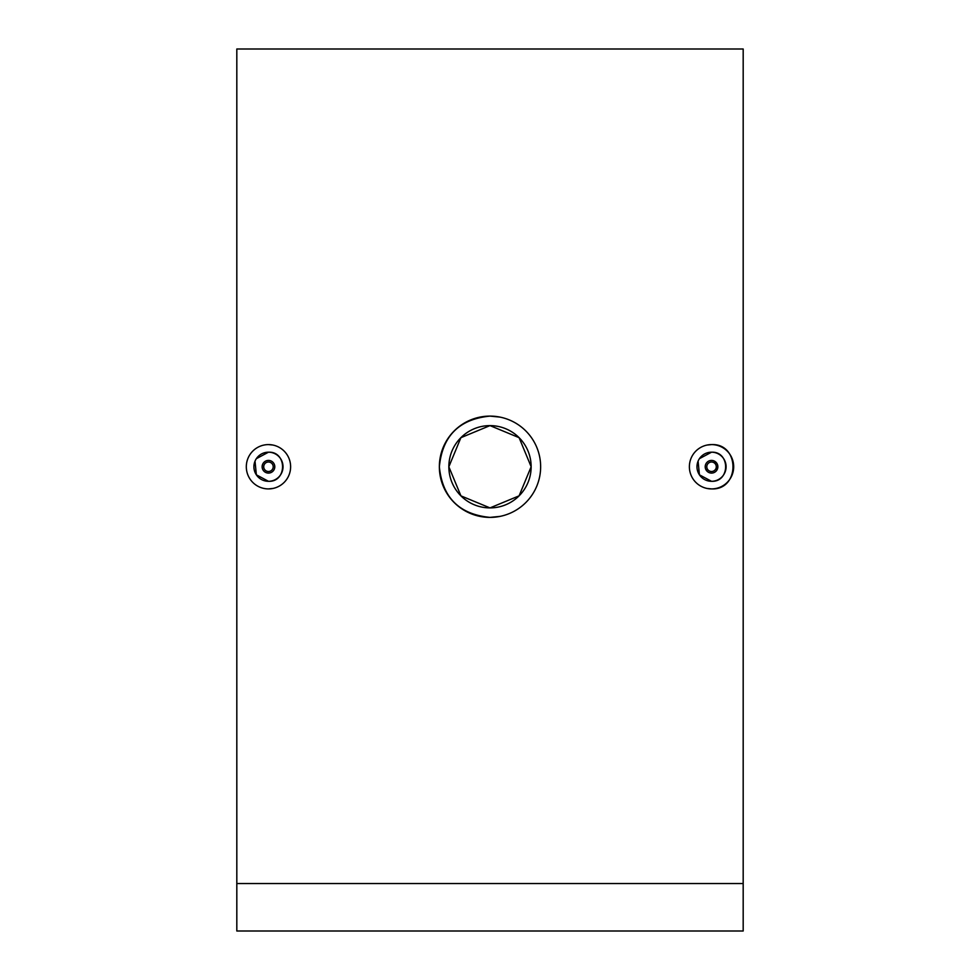 <?xml version="1.0" encoding="UTF-8"?>
<svg xmlns="http://www.w3.org/2000/svg" width="980" height="980" viewBox="0 0 980 980"><rect width="100%" height="100%" fill="white"/><g stroke="black" fill="none" stroke-linecap="round" stroke-linejoin="round"><path stroke-width="1.47" d="M713.955 460.906L717.385 464.324M717.74 465.512L716.797 470.265M711.529 460.416A6.333 6.333 0 0 1 717.862 466.75A6.333 6.333 0 0 1 711.529 473.083A6.333 6.333 0 0 1 705.208 466.75A6.333 6.333 0 0 1 711.529 460.416M711.529 462.009A4.753 4.753 0 0 1 716.282 466.75A4.753 4.753 0 0 1 711.529 471.502A4.753 4.753 0 0 1 706.788 466.75A4.753 4.753 0 0 1 711.529 462.009M698.091 461.163L699.426 474.822L711.529 481.303A14.553 14.553 0 0 1 696.976 466.75A14.553 14.553 0 0 1 711.529 452.197L699.426 458.665M707.205 445.03L711.529 444.602C740.072 443.217 740.17 490.245 711.529 488.91L707.217 488.481M711.529 444.602A22.148 22.148 0 0 1 733.689 466.75A22.148 22.148 0 0 1 711.529 488.91A22.148 22.148 0 0 1 689.381 466.75A22.148 22.148 0 0 1 711.529 444.602M268.471 473.083A6.333 6.333 0 0 0 274.792 466.75A6.333 6.333 0 0 0 268.471 460.416A6.333 6.333 0 0 0 262.138 466.75A6.333 6.333 0 0 0 268.471 473.083L267.234 472.96M268.471 471.502A4.753 4.753 0 0 0 273.212 466.75A4.753 4.753 0 0 0 268.471 462.009A4.753 4.753 0 0 0 263.718 466.75A4.753 4.753 0 0 0 268.471 471.502M255.021 461.163L256.356 474.822L268.471 481.303C287.238 482.209 287.25 451.29 268.471 452.197A14.553 14.553 0 0 0 253.906 466.75A14.553 14.553 0 0 0 268.471 481.303A14.553 14.553 0 0 0 283.024 466.75A14.553 14.553 0 0 0 268.471 452.197L256.368 458.665M272.808 488.469L268.471 488.91A22.148 22.148 0 0 0 290.619 466.75A22.148 22.148 0 0 0 268.471 444.602L272.771 445.018M499.935 516.399L490 517.391A50.642 50.642 0 0 0 540.642 466.75A50.642 50.642 0 0 0 490 416.108L499.861 417.088M490 425.614A41.148 41.148 0 0 0 448.852 466.75A41.148 41.148 0 0 0 490 507.897L460.931 495.868L448.852 466.786L460.894 437.68L490 425.614L519.094 437.668L531.148 466.737L519.094 495.843L490 507.897A41.148 41.148 0 0 0 531.148 466.75A41.148 41.148 0 0 0 490 425.614M490 517.391C459.24 514.378 442.36 497.509 439.359 466.774C442.348 435.99 459.228 419.109 490 416.108A50.642 50.642 0 0 0 439.359 466.75A50.642 50.642 0 0 0 490 517.391M743.183 883.531L743.183 49L236.817 49L236.817 931L743.183 931L743.183 883.531L236.817 883.531M268.471 444.602A22.148 22.148 0 0 0 246.311 466.75A22.148 22.148 0 0 0 268.471 488.91M711.529 452.197A14.553 14.553 0 0 1 726.094 466.75A14.553 14.553 0 0 1 711.529 481.303C730.308 482.209 730.321 451.29 711.529 452.197M711.529 473.083L710.304 472.96M707.058 471.221L705.686 469.175"/></g></svg>
